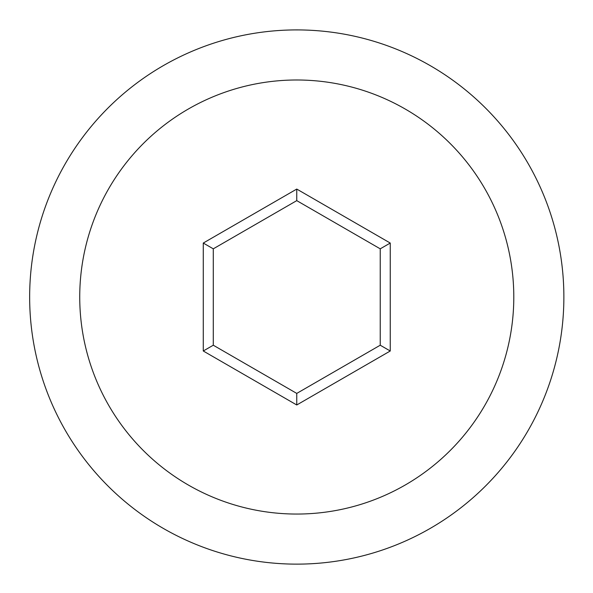 <?xml version="1.0" encoding="UTF-8"?>
<svg xmlns="http://www.w3.org/2000/svg" width="593" height="593" viewBox="0 0 593 593"><rect width="100%" height="100%" fill="white"/><g stroke="black" fill="none" stroke-linecap="round" stroke-linejoin="round"><path stroke-width="0.89" d="M380.232 248.83L296.759 200.634L213.287 248.83L213.287 345.215L296.759 393.411L380.232 345.215L380.232 248.83L390.253 243.048L390.253 350.997L296.759 404.975L203.273 350.997L203.273 243.048L296.759 189.071L390.253 243.048M296.759 200.634L296.759 189.071M79.736 297.026A217.031 217.031 0 0 1 405.278 109.068A217.031 217.031 0 0 1 405.278 484.978A217.031 217.031 0 0 1 79.736 297.026M29.65 297.026A267.109 267.109 0 0 1 288.406 30.043A267.109 267.109 0 0 1 563.35 280.311A267.109 267.109 0 0 1 321.806 562.957A267.109 267.109 0 0 1 29.65 297.026M213.287 248.83L203.273 243.048M380.232 345.215L390.253 350.997M203.273 350.997L213.287 345.215M296.759 393.411L296.759 404.975"/></g></svg>
